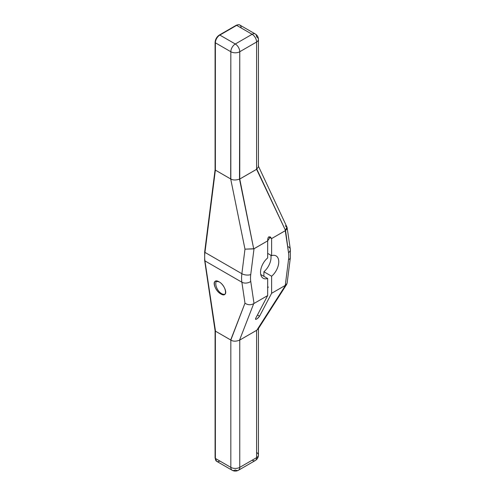 <?xml version="1.0" encoding="UTF-8"?>
<svg xmlns="http://www.w3.org/2000/svg" width="495" height="495" viewBox="0 0 495 495"><rect width="100%" height="100%" fill="white"/><g stroke="black" fill="none" stroke-linecap="round" stroke-linejoin="round"><path stroke-width="0.74" d="M215.09 330.716L215.09 458.042L216.686 461.328A6.311 3.644 120 0 0 219.842 461.012A6.311 3.644 -60 0 1 215.375 458.438A6.311 3.644 120 0 0 216.686 461.328A6.311 3.644 -60 0 1 215.375 458.438L215.375 331.13L204.949 260.896A33.369 19.268 -60 0 1 204.949 252.394L241.869 273.71L244.982 249.152L230.695 178.961L230.831 51.734L215.375 42.811L215.375 170.119L230.831 179.054L230.831 51.734A6.311 3.644 -60 0 1 235.298 44.006L252.122 34.285L236.672 25.363A6.311 3.644 -60 0 1 239.828 25.053A6.311 3.644 120 0 0 236.672 25.363A0.971 0.563 -120 0 0 236.183 25.313A0.971 0.563 60 0 1 236.672 25.363L219.842 35.077A0.971 0.563 -120 0 0 219.353 35.034A0.971 0.563 60 0 1 219.842 35.077A6.311 3.644 120 0 0 215.375 42.811A0.971 0.563 0 0 1 215.375 42.019A0.971 0.563 0 0 0 215.09 42.415A0.971 0.563 0 0 0 215.375 42.811L215.375 170.119L204.949 252.394L241.869 273.71A33.369 19.268 120 0 0 241.869 282.212L204.949 260.896A0.971 0.644 171.6 0 1 204.664 260.519A0.971 0.644 -8.4 0 0 204.949 260.896A33.369 19.268 -60 0 1 204.949 252.394A0.971 0.464 7.2 0 1 204.942 251.732A0.971 0.464 7.2 0 0 204.664 252.004A0.971 0.464 7.2 0 0 204.949 252.394L241.869 273.71L244.982 249.152L254.015 248.756L250.742 274.546A27.052 15.617 120 0 0 250.742 281.438A6.311 4.17 171.6 0 1 241.869 282.212L204.949 260.896L215.375 330.276L215.375 458.438A0.971 0.563 180 0 1 215.09 458.042A0.971 0.563 0 0 0 215.375 458.438L230.831 467.36A6.311 3.644 0 0 0 239.759 467.36L256.589 457.646A6.311 3.644 0 0 0 258.44 455.066A6.311 3.644 180 0 1 256.589 457.646L256.589 330.338L256.589 457.646L239.759 467.36L239.759 340.053L239.759 467.36A6.311 3.644 180 0 1 230.831 467.36L230.831 340.04L215.375 331.13L215.375 458.438L230.831 467.36L230.831 340.04C233.009 341.488 235.905 341.544 239.512 340.207L253.712 303.645L239.512 340.207L256.825 330.214L285.553 285.262L256.825 330.214L239.512 340.207C235.905 341.544 233.009 341.488 230.831 340.04L244.982 303.175L241.869 282.212A33.369 19.268 -60 0 1 241.869 273.71A6.311 3.032 7.2 0 0 250.742 274.546A27.052 15.617 120 0 0 250.742 281.438L254.015 303.46L267.665 295.577L255.612 318.471C255.742 319.956 257.06 319.195 259.559 316.187L271.619 293.294L285.269 285.411L288.536 259.615A6.311 3.032 7.2 0 0 290.336 257.833A6.311 3.032 -172.8 0 1 288.536 259.615A27.052 15.617 120 0 0 288.536 252.728L285.269 230.707L271.613 238.584L268.711 236.907L271.613 238.584L270.27 236.864L267.665 240.867L254.015 248.756L250.742 274.546A27.052 15.617 120 0 0 250.742 281.438L254.015 303.46L267.665 295.577L267.665 278.499L260.741 274.502L267.665 278.499A12.895 7.444 -60 0 1 260.525 272.349A12.895 7.444 -60 0 1 267.665 257.945L267.665 240.867L253.712 248.892L239.512 179.159L256.825 169.166L285.553 230.509L287.106 227.595L285.368 225.831C287.632 226.871 287.694 228.43 285.553 230.509L271.613 238.584L271.619 255.661A12.895 7.444 -60 0 1 278.759 261.818A12.895 7.444 -60 0 1 271.619 276.222L271.619 293.294L285.269 285.411L288.536 259.615A27.052 15.617 120 0 0 288.536 252.728L285.553 230.509L256.589 169.327L256.589 42.019L239.759 51.734L239.512 179.159L253.712 248.892L254.015 248.756L250.742 274.546A6.311 3.032 -172.8 0 1 241.869 273.71L244.982 249.152L253.712 248.892L244.982 249.152L230.695 178.961L215.375 170.119L204.949 252.394A33.369 19.268 120 0 0 204.949 260.896L215.375 331.13L230.695 339.978L244.982 303.175L241.869 282.212A6.311 4.17 -8.4 0 0 250.742 281.438L254.015 303.46L253.712 303.645C250.73 305.242 247.822 305.087 244.982 303.175C247.822 305.087 250.73 305.242 253.712 303.645L267.665 295.577L267.665 278.499L260.741 274.502M267.665 240.867L267.665 257.945A12.895 7.444 120 0 0 260.884 269.193A12.895 7.444 120 0 0 263.192 278.252A12.895 7.444 120 0 0 267.665 278.499A12.895 7.444 -60 0 1 260.525 272.349A12.895 7.444 -60 0 1 267.665 257.945L267.665 240.867C267.77 236.406 269.088 235.645 271.613 238.584L271.619 255.661L267.665 253.384L271.619 255.661L271.613 238.584C269.088 235.645 267.77 236.406 267.665 240.867L254.015 248.756M220.844 293.943C213.568 290.008 211.681 277.299 219.044 281.822C226.326 285.751 228.214 298.466 220.844 293.943L221.488 293.572A8.062 4.653 60 0 1 216.463 280.981A8.062 4.653 -120 0 0 221.488 293.572A8.062 4.653 -120 0 0 224.996 294.209A8.062 4.653 60 0 1 221.488 293.572L220.844 293.943L224.6 294.506C227.706 293.102 223.895 284.402 219.044 281.822L215.288 281.259C212.182 282.664 215.999 291.363 220.844 293.943C228.214 298.466 226.326 285.751 219.044 281.822C211.681 277.299 213.568 290.008 220.844 293.943L221.488 293.572M258.161 328.989L256.589 330.338L256.589 457.646A6.311 3.644 60 0 1 255.284 460.536A6.311 3.644 -120 0 0 256.589 457.646L239.759 467.36A6.311 3.644 60 0 1 238.454 470.25A6.311 3.644 -120 0 0 239.759 467.36L239.759 340.053L256.589 330.338M287.106 227.601L290.317 249.22A6.311 4.17 171.6 0 1 288.536 252.728A6.311 4.17 -8.4 0 0 290.317 249.22L290.336 257.833L287.106 283.301L285.553 285.262L286.772 284.229L258.074 329.138M267.665 288.127L268.247 287.026L267.665 286.692L268.247 287.026L267.665 288.127L268.247 287.026L267.665 286.692M263.891 276.321L263.891 271.761A12.895 7.444 120 0 0 270.815 255.203A12.895 7.444 -60 0 1 263.891 271.761L263.891 276.321L263.891 271.761L271.619 276.222L271.619 293.294L259.559 316.187L257.45 314.975M256.825 330.214L285.553 285.262L271.619 293.294L271.619 276.222L263.891 271.761L271.619 276.222A12.895 7.444 120 0 0 278.394 264.974A12.895 7.444 120 0 0 276.086 255.915A12.895 7.444 120 0 0 271.619 255.661L267.665 253.384M255.612 318.471L255.556 319.38C256.837 319.232 258.173 318.167 259.559 316.187C257.06 319.195 255.742 319.956 255.612 318.471M255.284 33.976C257.301 35.225 258.353 37.045 258.44 39.439A6.311 3.644 180 0 1 256.589 42.019A6.311 3.644 0 0 0 258.44 39.439A6.311 3.644 0 0 0 256.589 36.865A6.311 3.644 120 0 0 255.284 33.976A6.311 3.644 120 0 0 252.122 34.285A6.311 3.644 60 0 1 256.589 42.019A6.311 3.644 -120 0 0 252.122 34.285L236.672 25.363L219.842 35.077L235.298 44.006L252.122 34.285A6.311 3.644 -60 0 1 255.284 33.976L239.828 25.053C239.308 24.527 238.089 24.614 236.183 25.313L219.353 35.034C216.748 36.809 215.325 39.272 215.09 42.415A0.971 0.563 180 0 0 215.375 42.811A6.311 3.644 -60 0 1 219.842 35.077L235.298 44.006A6.311 3.644 120 0 0 230.831 51.734A6.311 3.644 0 0 0 239.759 51.734A6.311 3.644 180 0 1 230.831 51.734L215.375 42.811L215.375 170.119L204.949 252.394A0.971 0.464 -172.8 0 1 204.664 252.004L204.664 260.519L215.096 330.771M219.353 35.034A0.971 0.563 -120 0 0 219.155 35.479A0.971 0.563 60 0 1 219.842 35.077L236.672 25.363L252.122 34.285A6.311 3.644 60 0 1 256.589 42.019L256.589 169.327L239.759 179.042L239.759 51.734A6.311 3.644 -120 0 0 235.298 44.006A6.311 3.644 60 0 1 239.759 51.734L256.589 42.019L256.589 169.327L239.759 179.042L239.759 51.734L256.589 42.019A6.311 3.644 180 0 0 256.589 36.865A6.311 3.644 -60 0 0 252.122 34.285L235.298 44.006A6.311 3.644 60 0 1 239.759 51.734A6.311 3.644 0 0 1 230.831 51.734A6.311 3.644 -60 0 1 235.298 44.006L219.842 35.077A6.311 3.644 -60 0 0 215.375 42.811L230.831 51.734L230.831 179.054C233.009 180.242 235.905 180.279 239.512 179.159C235.905 180.279 233.009 180.242 230.831 179.054L215.375 170.119M290.317 249.22A6.311 4.17 -8.4 0 0 288.48 246.801A6.311 4.17 -8.4 0 1 288.536 252.728L285.269 230.707L271.613 238.584L268.711 236.907M256.589 169.327L258.427 166.846M258.26 165.831L286.958 227.106L285.269 230.707M216.686 461.328L232.136 470.25A6.311 3.644 -60 0 1 230.831 467.36A6.311 3.644 120 0 0 232.136 470.25A6.311 3.644 120 0 0 235.298 469.934A6.311 3.644 -120 0 0 238.454 470.25L255.284 460.536C257.313 459.261 258.365 457.436 258.44 455.066L258.44 328.562M256.589 452.486A6.311 3.644 180 0 1 256.589 457.646A6.311 3.644 -120 0 1 252.122 460.22A6.311 3.644 -120 0 0 255.284 460.536M267.665 295.577L267.665 278.499M215.375 457.646A0.971 0.563 0 0 0 215.375 458.438L230.831 467.36L230.831 340.04C233.009 341.488 235.905 341.544 239.512 340.207L253.712 303.645C250.73 305.242 247.822 305.087 244.982 303.175L241.869 282.212L204.949 260.896M271.619 293.294L259.559 316.187M230.831 340.04L244.982 303.175M215.375 331.13L230.695 339.978M253.712 248.892L239.759 179.042M244.982 249.152L230.695 178.961M239.512 179.159C235.905 180.279 233.009 180.242 230.831 179.054M256.825 169.166L285.553 230.509M285.269 285.411L288.536 259.615A27.052 15.617 120 0 0 288.536 252.728M216.463 280.981A8.062 4.653 -120 0 0 217.819 289.909A8.062 4.653 -120 0 0 224.996 294.209M250.742 281.438A6.311 4.17 171.6 0 1 241.869 282.212A33.369 19.268 120 0 1 241.869 273.71A6.311 3.032 -172.8 0 0 250.742 274.546M230.831 467.36A6.311 3.644 0 0 0 239.759 467.36A6.311 3.644 -120 0 1 235.298 469.934A6.311 3.644 -60 0 1 230.831 467.36M271.619 255.661A12.895 7.444 -60 0 1 278.759 261.818A12.895 7.444 -60 0 1 271.619 276.222M263.891 271.761A12.895 7.444 120 0 0 270.815 255.203M235.985 25.759A0.971 0.563 60 0 1 236.672 25.363A6.311 3.644 -60 0 1 241.133 27.943M215.096 169.705L204.664 252.004M215.09 42.415L215.09 169.742M258.44 166.617L258.44 39.439M232.136 470.25C234.24 471.376 236.35 471.376 238.454 470.25"/></g></svg>
